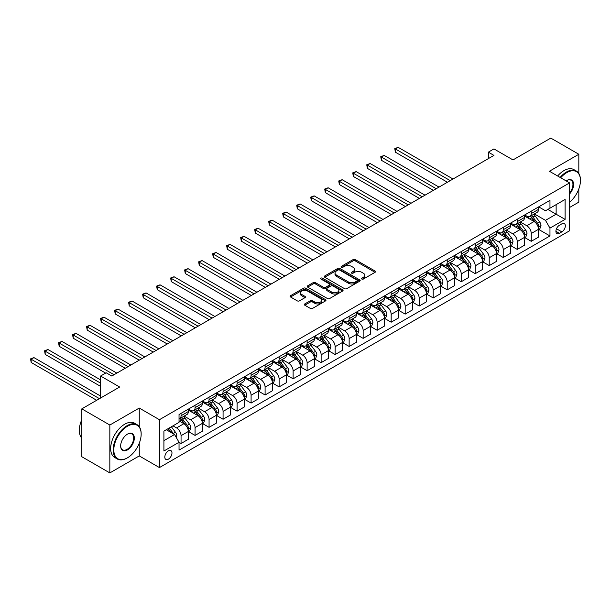 <?xml version="1.0" encoding="UTF-8"?>
<svg xmlns="http://www.w3.org/2000/svg" width="611" height="611" viewBox="0 0 611 611"><rect width="100%" height="100%" fill="white"/><g stroke="black" fill="none" stroke-linecap="round" stroke-linejoin="round"><path stroke-width="0.92" d="M361.842 279.059A1.092 0.626 0 0 0 363.385 279.059L375.07 272.307A1.558 0.901 0 0 0 375.528 271.674A1.558 0.901 0 0 0 375.07 271.04L355.274 259.606A1.558 0.901 0 0 0 353.074 259.606L341.381 266.358A1.092 0.626 0 0 0 341.068 266.801A1.092 0.626 0 0 0 341.381 267.244A1.092 0.626 0 0 0 342.924 267.244L344.436 266.373A4.98 2.872 0 0 1 351.478 266.373L353.127 267.32A4.98 2.872 0 0 1 354.586 269.352A4.98 2.872 0 0 1 353.127 271.391L351.615 272.262A1.092 0.626 0 0 0 351.294 272.705A1.092 0.626 0 0 0 351.615 273.148A1.092 0.626 0 0 0 353.15 273.148L354.67 272.277A4.98 2.872 0 0 1 361.704 272.277L363.354 273.232A4.98 2.872 0 0 1 364.813 275.263A4.98 2.872 0 0 1 363.354 277.295L361.842 278.165A1.092 0.626 0 0 0 361.529 278.608A1.092 0.626 0 0 0 361.842 279.059L361.842 278.165M168.392 459.159A5.071 2.925 120 0 0 171.699 454.691A5.071 2.925 120 0 0 170.927 450.628A5.071 2.925 120 0 0 168.392 450.88A5.071 2.925 120 0 0 165.077 455.348A5.071 2.925 120 0 0 165.856 459.411A5.071 2.925 120 0 0 168.392 459.159M304.782 303.934A1.558 0.901 0 0 0 304.324 304.568A1.558 0.901 0 0 0 304.782 305.202L310.335 308.41A1.558 0.901 0 0 0 312.534 308.41L325.518 300.918A1.558 0.901 0 0 0 325.976 300.284A1.558 0.901 0 0 0 325.518 299.65L305.714 288.216A1.558 0.901 0 0 0 303.514 288.216L290.538 295.709A1.558 0.901 0 0 0 290.08 296.343A1.558 0.901 0 0 0 290.538 296.984L297.244 300.856A1.558 0.901 0 0 0 299.443 300.856L305.004 297.649A1.558 0.901 0 0 0 305.454 297.015A1.558 0.901 0 0 0 305.004 296.381L301.674 294.456A4.162 2.406 0 0 1 300.459 292.761A4.162 2.406 0 0 1 303.025 290.538A4.162 2.406 0 0 1 307.562 291.057L320.592 298.588A4.162 2.406 0 0 1 321.814 300.284A4.162 2.406 0 0 1 319.248 302.506A4.162 2.406 0 0 1 314.711 301.979L312.534 300.727A1.558 0.901 0 0 0 310.335 300.727L304.782 303.934L304.782 305.202M578.823 173.486L578.823 154.262L550.809 138.086L512.988 159.922L493.94 148.924L488.334 152.162L493.94 155.393L111.798 376.025L106.192 372.786L100.594 376.025L100.594 398.021M139.255 426.692L139.255 408.049L109.835 425.035L81.821 408.858L119.641 387.023L100.594 376.025M139.255 408.049L159.425 419.696L569.582 182.895L569.582 230.775L159.425 467.575L159.425 419.696M578.823 154.262L549.411 171.248L569.582 182.895M344.543 288.659A1.558 0.901 0 0 0 346.75 288.659L359.726 281.167A1.558 0.901 0 0 0 360.185 280.533A1.558 0.901 0 0 0 359.726 279.899L339.93 268.466A1.558 0.901 0 0 0 337.73 268.466L324.747 275.958A1.558 0.901 0 0 0 324.288 276.592A1.558 0.901 0 0 0 324.747 277.234L344.543 288.659M321.386 279.288A1.092 0.626 0 0 1 322.493 279.448L322.493 278.15L342.618 289.774A1.558 0.901 0 0 1 343.077 290.408A1.558 0.901 0 0 1 342.618 291.042L329.642 298.535A1.558 0.901 0 0 1 327.443 298.535L307.639 287.109L307.639 285.833A1.558 0.901 0 0 0 307.188 286.467A1.558 0.901 0 0 0 307.639 287.109M307.639 285.833L313.199 282.626A1.558 0.901 0 0 1 315.398 282.626L323.425 287.262A1.558 0.901 0 0 0 325.625 287.262L329.314 285.138A1.558 0.901 0 0 0 329.764 284.505A1.558 0.901 0 0 0 329.314 283.871L320.951 279.044A1.092 0.626 0 0 1 320.63 278.593A1.092 0.626 0 0 1 321.302 278.013A1.092 0.626 0 0 1 322.493 278.15M109.835 425.035L109.835 472.914L81.821 456.738L81.821 408.858M569.582 207.48L578.823 202.142L578.823 188.906M561.845 223.847L559.378 225.276A4.911 2.834 120 0 0 556.17 229.599A4.911 2.834 120 0 0 556.927 233.539A4.911 2.834 120 0 0 559.378 233.295L561.845 231.875A4.911 2.834 120 0 0 565.06 227.544A4.911 2.834 120 0 0 564.304 223.603A4.911 2.834 120 0 0 561.845 223.847M538.703 206.862L545.486 210.78L549.969 208.191L549.969 200.362L179.038 414.518L179.038 422.346L163.908 431.083L163.908 451.01L179.038 442.272L179.038 450.101L549.969 235.945L549.969 228.117L545.486 220.357L534.342 213.919M549.969 208.191L565.099 199.453L565.099 219.387L549.969 228.117M109.835 472.914L139.255 455.928L159.425 467.575M488.334 152.162L488.334 158.631M547.838 209.42L556.132 214.209L556.132 204.632L565.099 199.453M545.486 220.357L556.132 214.209L565.099 219.387M163.908 440.661L174.555 434.513L166.261 429.724M179.038 442.341L181.055 443.502L181.055 435.674A6.339 3.658 -120 0 0 176.571 427.914L172.982 425.844M181.055 443.502L188.333 439.301L188.333 431.473A6.339 3.658 -120 0 0 183.858 423.706L179.038 420.926M188.501 431.633L195.062 435.414L195.062 427.585A6.339 3.658 -120 0 0 190.579 419.826L184.14 416.106M195.062 435.414L202.348 431.213L202.348 423.385A6.339 3.658 -120 0 0 197.865 415.617L188.333 410.118M202.516 423.545L209.069 427.333L209.069 419.505A6.339 3.658 -120 0 0 204.586 411.738L198.147 408.018M209.069 427.333L216.355 423.125L216.355 415.297A6.339 3.658 -120 0 0 211.872 407.529L202.348 402.03M216.523 415.457L223.076 419.245L223.076 411.417A6.339 3.658 -120 0 0 218.593 403.65L212.154 399.93M223.076 419.245L230.362 415.037L230.362 407.209A6.339 3.658 -120 0 0 225.879 399.441L216.355 393.942M230.53 407.369L237.083 411.157L237.083 403.329A6.339 3.658 -120 0 0 232.6 395.561L226.169 391.85M237.083 411.157L244.369 406.949L244.369 399.12A6.339 3.658 -120 0 0 239.886 391.353L230.362 385.854M244.537 399.281L251.09 403.069L251.09 395.241A6.339 3.658 -120 0 0 246.607 387.473L240.176 383.761M251.09 403.069L258.377 398.861L258.377 391.032A6.339 3.658 -120 0 0 253.893 383.273L244.369 377.766M258.545 391.193L265.098 394.981L265.098 387.153A6.339 3.658 -120 0 0 260.614 379.385L254.184 375.673M265.098 394.981L272.384 390.773L272.384 382.944A6.339 3.658 -120 0 0 267.901 375.185L258.377 369.686M272.552 383.105L279.112 386.893L279.112 379.064A6.339 3.658 -120 0 0 274.629 371.297L268.191 367.585M279.112 386.893L286.391 382.685L286.391 374.856A6.339 3.658 -120 0 0 281.908 367.096L272.384 361.597M286.559 375.017L293.12 378.805L293.12 370.976A6.339 3.658 -120 0 0 288.636 363.209L282.198 359.497M293.12 378.805L300.398 374.596L300.398 366.768A6.339 3.658 -120 0 0 295.915 359.008L286.391 353.509M300.566 366.936L307.127 370.717L307.127 362.888A6.339 3.658 -120 0 0 302.644 355.128L296.205 351.409M307.127 370.717L314.405 366.508L314.405 358.68A6.339 3.658 -120 0 0 309.93 350.92L300.398 345.421M314.581 358.848L321.134 362.629L321.134 354.8A6.339 3.658 -120 0 0 316.651 347.04L310.212 343.321M321.134 362.629L328.42 358.428L328.42 350.599A6.339 3.658 -120 0 0 323.937 342.832L314.405 337.333M328.588 350.76L335.141 354.54L335.141 346.712A6.339 3.658 -120 0 0 330.658 338.952L324.22 335.233M335.141 354.54L342.427 350.34L342.427 342.511A6.339 3.658 -120 0 0 337.944 334.744L328.42 329.245M342.595 342.672L349.148 346.452L349.148 338.624A6.339 3.658 -120 0 0 344.665 330.864L338.227 327.145M349.148 346.452L356.434 342.252L356.434 334.423A6.339 3.658 -120 0 0 351.951 326.656L342.427 321.157M356.603 334.584L363.155 338.364L363.155 330.536A6.339 3.658 -120 0 0 358.672 322.776L352.242 319.057M363.155 338.364L370.442 334.164L370.442 326.335A6.339 3.658 -120 0 0 365.958 318.568L356.434 313.069M370.61 326.495L377.163 330.284L377.163 322.455A6.339 3.658 -120 0 0 372.679 314.688L366.249 310.968M377.163 330.284L384.449 326.075L384.449 318.247A6.339 3.658 -120 0 0 379.966 310.48L370.442 304.981M384.617 318.407L391.17 322.196L391.17 314.367A6.339 3.658 -120 0 0 386.694 306.6L380.256 302.88M391.17 322.196L398.456 317.987L398.456 310.159A6.339 3.658 -120 0 0 393.973 302.392L384.449 296.893M398.624 310.319L405.185 314.107L405.185 306.279A6.339 3.658 -120 0 0 400.701 298.512L394.263 294.8M405.185 314.107L412.463 309.899L412.463 302.071A6.339 3.658 -120 0 0 407.98 294.303L398.456 288.804M412.631 302.231L419.192 306.019L419.192 298.191A6.339 3.658 -120 0 0 414.709 290.424L408.27 286.712M419.192 306.019L426.47 301.811L426.47 293.983A6.339 3.658 -120 0 0 421.987 286.223L412.463 280.716M426.638 294.143L433.199 297.931L433.199 290.103A6.339 3.658 -120 0 0 428.716 282.335L422.277 278.624M433.199 297.931L440.485 293.723L440.485 285.895A6.339 3.658 -120 0 0 436.002 278.135L426.47 272.636M440.653 286.055L447.206 289.843L447.206 282.015A6.339 3.658 -120 0 0 442.723 274.247L436.285 270.536M447.206 289.843L454.492 285.635L454.492 277.806A6.339 3.658 -120 0 0 450.009 270.047L440.485 264.548M454.66 277.967L461.213 281.755L461.213 273.927A6.339 3.658 -120 0 0 456.73 266.159L450.292 262.447M461.213 281.755L468.5 277.547L468.5 269.718A6.339 3.658 -120 0 0 464.016 261.959L454.492 256.46M468.668 269.886L475.221 273.667L475.221 265.838A6.339 3.658 -120 0 0 470.737 258.079L464.307 254.359M475.221 273.667L482.507 269.466L482.507 261.63A6.339 3.658 -120 0 0 478.023 253.87L468.5 248.371M482.675 261.798L489.228 265.579L489.228 257.75A6.339 3.658 -120 0 0 484.744 249.991L478.314 246.271M489.228 265.579L496.514 261.378L496.514 253.55A6.339 3.658 -120 0 0 492.031 245.782L482.507 240.283M496.682 253.71L503.235 257.491L503.235 249.662A6.339 3.658 -120 0 0 498.752 241.903L492.321 238.183M503.235 257.491L510.521 253.29L510.521 245.462A6.339 3.658 -120 0 0 506.038 237.694L496.514 232.195M510.689 245.622L517.242 249.403L517.242 241.574A6.339 3.658 -120 0 0 512.766 233.814L506.328 230.095M517.242 249.403L524.528 245.202L524.528 237.374A6.339 3.658 -120 0 0 520.045 229.606L510.521 224.107M524.696 237.534L531.257 241.314L531.257 233.486A6.339 3.658 -120 0 0 526.774 225.726L520.335 222.007M531.257 241.314L538.535 237.114L538.535 229.285A6.339 3.658 -120 0 0 534.052 221.518L524.528 216.019M524.696 214.95L526.774 216.149A6.339 3.658 -120 0 0 529.943 216.462A6.339 3.658 -120 0 0 531.257 213.56L531.257 211.169M510.689 223.038L512.766 224.237A6.339 3.658 -120 0 0 515.936 224.55A6.339 3.658 -120 0 0 517.242 221.648L517.242 219.257M496.682 231.126L498.752 232.325A6.339 3.658 -120 0 0 501.921 232.638A6.339 3.658 -120 0 0 503.235 229.736L503.235 227.345M482.675 239.214L484.744 240.413A6.339 3.658 -120 0 0 487.914 240.726A6.339 3.658 -120 0 0 489.228 237.824L489.228 235.434M468.668 247.302L470.737 248.501A6.339 3.658 -120 0 0 473.907 248.814A6.339 3.658 -120 0 0 475.221 245.912L475.221 243.514M454.66 255.39L456.73 256.589A6.339 3.658 -120 0 0 459.9 256.903A6.339 3.658 -120 0 0 461.213 254L461.213 251.602M440.653 263.478L442.723 264.678A6.339 3.658 -120 0 0 445.893 264.991A6.339 3.658 -120 0 0 447.206 262.088L447.206 259.69M426.638 271.567L428.716 272.758A6.339 3.658 -120 0 0 431.885 273.079A6.339 3.658 -120 0 0 433.199 270.177L433.199 267.778M412.631 279.655L414.709 280.846A6.339 3.658 -120 0 0 417.878 281.167A6.339 3.658 -120 0 0 419.192 278.265L419.192 275.867M398.624 287.743L400.701 288.934A6.339 3.658 -120 0 0 403.871 289.247A6.339 3.658 -120 0 0 405.185 286.345L405.185 283.955M384.617 295.831L386.694 297.022A6.339 3.658 -120 0 0 389.864 297.336A6.339 3.658 -120 0 0 391.17 294.433L391.17 292.043M370.61 303.911L372.679 305.11A6.339 3.658 -120 0 0 375.849 305.424A6.339 3.658 -120 0 0 377.163 302.521L377.163 300.131M356.603 312L358.672 313.199A6.339 3.658 -120 0 0 361.842 313.512A6.339 3.658 -120 0 0 363.155 310.609L363.155 308.219M342.595 320.088L344.665 321.287A6.339 3.658 -120 0 0 347.835 321.6A6.339 3.658 -120 0 0 349.148 318.698L349.148 316.307M328.588 328.176L330.658 329.375A6.339 3.658 -120 0 0 333.827 329.688A6.339 3.658 -120 0 0 335.141 326.786L335.141 324.395M314.573 336.264L316.651 337.463A6.339 3.658 -120 0 0 319.82 337.776A6.339 3.658 -120 0 0 321.134 334.874L321.134 332.483M300.566 344.352L302.644 345.551A6.339 3.658 -120 0 0 305.813 345.864A6.339 3.658 -120 0 0 307.127 342.962L307.127 340.564M286.559 352.44L288.636 353.639A6.339 3.658 -120 0 0 291.806 353.952A6.339 3.658 -120 0 0 293.12 351.05L293.12 348.652M272.552 360.528L274.629 361.727A6.339 3.658 -120 0 0 277.799 362.04A6.339 3.658 -120 0 0 279.112 359.138L279.112 356.74M258.545 368.616L260.614 369.808A6.339 3.658 -120 0 0 263.792 370.129A6.339 3.658 -120 0 0 265.098 367.226L265.098 364.828M244.537 376.704L246.607 377.896A6.339 3.658 -120 0 0 249.777 378.217A6.339 3.658 -120 0 0 251.09 375.314L251.09 372.916M230.53 384.793L232.6 385.984A6.339 3.658 -120 0 0 235.77 386.297A6.339 3.658 -120 0 0 237.083 383.395L237.083 381.004M216.523 392.881L218.593 394.072A6.339 3.658 -120 0 0 221.762 394.385A6.339 3.658 -120 0 0 223.076 391.483L223.076 389.092M202.516 400.961L204.586 402.16A6.339 3.658 -120 0 0 207.755 402.473A6.339 3.658 -120 0 0 209.069 399.571L209.069 397.181M188.501 409.049L190.579 410.248A6.339 3.658 -120 0 0 193.748 410.561A6.339 3.658 -120 0 0 195.062 407.659L195.062 405.269M538.703 229.446L549.969 235.945M529.943 216.462L537.222 212.261A6.339 3.658 -120 0 0 538.535 209.359L538.535 206.961M515.936 224.55L523.215 220.342A6.339 3.658 -120 0 0 524.528 217.447L524.528 215.049M501.921 232.638L509.207 228.43A6.339 3.658 -120 0 0 510.521 225.528L510.521 223.137M487.914 240.726L495.2 236.518A6.339 3.658 -120 0 0 496.514 233.616L496.514 231.225M473.907 248.814L481.193 244.606A6.339 3.658 -120 0 0 482.507 241.704L482.507 239.313M459.9 256.903L467.186 252.694A6.339 3.658 -120 0 0 468.5 249.792L468.5 247.402M445.893 264.991L453.179 260.782A6.339 3.658 -120 0 0 454.492 257.88L454.492 255.49M431.885 273.079L439.172 268.871A6.339 3.658 -120 0 0 440.485 265.968L440.485 263.578M417.878 281.167L425.164 276.959A6.339 3.658 -120 0 0 426.47 274.056L426.47 271.658M403.871 289.247L411.15 285.047A6.339 3.658 -120 0 0 412.463 282.145L412.463 279.746M389.864 297.336L397.142 293.135A6.339 3.658 -120 0 0 398.456 290.233L398.456 287.834M375.849 305.424L383.135 301.223A6.339 3.658 -120 0 0 384.449 298.321L384.449 295.923M361.842 313.512L369.128 309.311A6.339 3.658 -120 0 0 370.442 306.409L370.442 304.011M347.835 321.6L355.121 317.392A6.339 3.658 -120 0 0 356.434 314.489L356.434 312.099M333.827 329.688L341.114 325.48A6.339 3.658 -120 0 0 342.427 322.577L342.427 320.187M319.82 337.776L327.106 333.568A6.339 3.658 -120 0 0 328.42 330.666L328.42 328.275M305.813 345.864L313.099 341.656A6.339 3.658 -120 0 0 314.405 338.754L314.405 336.363M291.806 353.952L299.085 349.744A6.339 3.658 -120 0 0 300.398 346.842L300.398 344.451M277.799 362.04L285.077 357.832A6.339 3.658 -120 0 0 286.391 354.93L286.391 352.539M263.792 370.129L271.07 365.92A6.339 3.658 -120 0 0 272.384 363.018L272.384 360.627M249.777 378.217L257.063 374.008A6.339 3.658 -120 0 0 258.377 371.106L258.377 368.708M235.77 386.297L243.056 382.096A6.339 3.658 -120 0 0 244.369 379.194L244.369 376.796M221.762 394.385L229.049 390.185A6.339 3.658 -120 0 0 230.362 387.282L230.362 384.884M207.755 402.473L215.041 398.273A6.339 3.658 -120 0 0 216.355 395.37L216.355 392.972M193.748 410.561L201.034 406.361A6.339 3.658 -120 0 0 202.348 403.459L202.348 401.06M179.038 418.909A6.339 3.658 -120 0 0 179.741 418.65L187.027 414.441A6.339 3.658 -120 0 0 188.333 411.539L188.333 409.149M179.741 418.65A6.339 3.658 -120 0 0 181.055 415.747L181.055 413.357M174.555 434.513L179.038 442.272M139.255 455.928L139.255 443.265M362.277 279.212L363.354 278.585A4.98 2.872 0 0 0 364.813 276.554L364.813 275.263M354.586 269.352L354.586 270.65A4.98 2.872 0 0 1 353.127 272.682L352.051 273.3M375.047 272.323L355.274 260.905A1.558 0.901 0 0 0 353.074 260.905L341.816 267.397M359.703 281.182L339.93 269.764A1.558 0.901 0 0 0 337.73 269.764L324.769 277.241M356.977 280.976A1.092 0.626 0 0 0 357.298 280.533A1.092 0.626 0 0 0 356.977 280.09L339.594 270.054A1.092 0.626 0 0 0 338.059 270.054L336.462 270.978A4.98 2.872 0 0 0 335.004 273.01A4.98 2.872 0 0 0 336.462 275.042L348.339 281.9A4.98 2.872 0 0 0 355.381 281.9L356.977 280.976L356.977 282.274A1.092 0.626 0 0 0 357.298 281.824L357.298 280.533M335.004 273.01L335.004 274.301A4.98 2.872 0 0 0 336.462 276.332L336.462 275.042M356.977 282.274L355.381 283.191A4.98 2.872 0 0 1 348.339 283.191L336.462 276.332M307.661 287.117L313.199 283.924L313.199 282.626M329.764 284.505L329.764 285.795A1.558 0.901 0 0 1 329.314 286.429L325.625 288.56A1.558 0.901 0 0 1 323.425 288.56L315.398 283.924A1.558 0.901 0 0 0 313.199 283.924M322.493 279.448L342.603 291.057M331.758 292.073A4.162 2.406 0 0 0 336.294 292.593A4.162 2.406 0 0 0 338.861 290.378A4.162 2.406 0 0 0 337.646 288.675L333.048 286.024A1.558 0.901 0 0 0 330.849 286.024L327.168 288.155A1.558 0.901 0 0 0 326.709 288.789A1.558 0.901 0 0 0 327.168 289.423L331.758 292.073L331.758 293.372A4.162 2.406 0 0 0 336.294 293.891A4.162 2.406 0 0 0 338.861 291.668L338.861 290.378M326.709 288.789L326.709 290.08A1.558 0.901 0 0 0 327.168 290.721L327.168 289.423M331.758 293.372L327.168 290.721M321.814 300.284L321.814 301.574A4.162 2.406 0 0 1 319.248 303.797A4.162 2.406 0 0 1 314.711 303.277L312.534 302.025A1.558 0.901 0 0 0 310.335 302.025L304.805 305.217M300.459 292.761L300.459 294.051A4.162 2.406 0 0 0 301.674 295.747L301.674 294.456M304.981 297.656L301.674 295.747M325.518 299.65L325.518 300.918L305.714 289.515A1.558 0.901 0 0 0 303.514 289.515L290.561 296.992M538.535 229.545L539.88 228.766L541.002 225.528A4.201 2.421 -120 0 0 539.666 221.953L535.083 215.843A12.121 7.004 -120 0 0 533.762 214.255M529.21 218.723A12.121 7.004 -120 0 0 526.728 216.126M538.154 226.971L538.734 225.711A4.201 2.421 -120 0 0 537.535 223.183L532.952 217.073A12.121 7.004 -120 0 0 531.631 215.484M530.501 216.141A10.066 5.812 60 0 1 532.158 218.02L536.03 223.191M453.034 179.015L398.181 147.343L395.378 148.962L395.378 152.192L447.428 182.246M530.287 216.263A12.121 7.004 60 0 1 531.608 217.844L534.656 221.915M395.378 152.192L394.759 148.603L450.231 180.627M394.759 148.603L398.181 147.343M524.528 237.633L525.872 236.854L526.995 233.616A4.201 2.421 -120 0 0 525.651 230.042L521.076 223.931A12.121 7.004 -120 0 0 519.755 222.343M515.195 226.811A12.121 7.004 -120 0 0 512.713 224.214M524.146 235.059L524.727 233.799A4.201 2.421 -120 0 0 523.528 231.271L518.945 225.161A12.121 7.004 -120 0 0 517.624 223.573M516.494 224.229A10.066 5.812 60 0 1 518.151 226.101L522.023 231.279M439.026 187.096L384.166 155.431L381.371 157.05L381.371 160.281L433.42 190.334M516.28 224.352A12.121 7.004 60 0 1 517.601 225.933L520.648 229.996M381.371 160.281L380.752 156.691L436.223 188.715M380.752 156.691L384.166 155.431M510.521 245.721L511.865 244.942L512.988 241.704A4.201 2.421 -120 0 0 511.644 238.13L507.069 232.02A12.121 7.004 -120 0 0 505.748 230.431M501.188 234.899A12.121 7.004 -120 0 0 498.706 232.295M510.139 243.147L510.72 241.887A4.201 2.421 -120 0 0 509.521 239.359L504.938 233.249A12.121 7.004 -120 0 0 503.617 231.661M502.486 232.31A10.066 5.812 60 0 1 504.136 234.189L508.016 239.367M425.019 195.184L370.159 163.519L367.356 165.13L367.356 168.369L419.413 198.422M502.273 232.44A12.121 7.004 60 0 1 503.594 234.021L506.641 238.084M367.356 168.369L366.745 164.779L422.216 196.803M366.745 164.779L370.159 163.519M496.514 253.802L497.858 253.03L498.981 249.792A4.201 2.421 -120 0 0 497.637 246.218L493.062 240.108A12.121 7.004 -120 0 0 491.74 238.519M487.181 242.979A12.121 7.004 -120 0 0 484.699 240.383M496.132 251.236L496.712 249.975A4.201 2.421 -120 0 0 495.506 247.447L490.931 241.337A12.121 7.004 -120 0 0 489.61 239.749M488.479 240.398A10.066 5.812 60 0 1 490.129 242.277L494.009 247.455M411.004 203.272L356.152 171.607L353.349 173.219L353.349 176.457L405.406 206.51M488.265 240.528A12.121 7.004 60 0 1 489.587 242.109L492.626 246.172M353.349 176.457L352.738 172.867L408.209 204.891M352.738 172.867L356.152 171.607M482.507 261.89L483.851 261.118L484.974 257.88A4.201 2.421 -120 0 0 483.629 254.306L479.055 248.196A12.121 7.004 -120 0 0 477.726 246.607M473.174 251.068A12.121 7.004 -120 0 0 470.691 248.471M482.125 259.324L482.705 258.063A4.201 2.421 -120 0 0 481.499 255.535L476.924 249.418A12.121 7.004 -120 0 0 475.602 247.837M474.472 248.486A10.066 5.812 60 0 1 476.122 250.365L480.002 255.543M396.997 211.36L342.145 179.695L339.342 181.307L339.342 184.545L391.399 214.598M474.258 248.616A12.121 7.004 60 0 1 475.579 250.197L478.619 254.26M339.342 184.545L338.731 180.955L394.202 212.979M338.731 180.955L342.145 179.695M569.582 202.226A19.338 11.166 120 0 0 580.45 180.497A19.338 11.166 120 0 0 566.779 172.608A19.338 11.166 120 0 0 560.699 177.763M560.111 177.427A19.812 11.441 -60 0 1 566.443 172.027A19.812 11.441 -60 0 1 576.349 171.042A19.812 11.441 -60 0 1 580.45 180.115A19.812 11.441 -60 0 1 580.45 180.306M566.137 180.902A9.669 5.583 -60 0 1 566.779 180.497L566.779 180.497A9.669 5.583 -60 0 1 573.462 182.88A9.669 5.583 -60 0 1 569.582 193.977M557.644 176.006A19.812 11.441 -60 0 1 563.976 170.599A19.812 11.441 -60 0 1 573.882 169.621L576.349 171.042M569.582 192.961A9.196 5.308 120 0 0 571.041 180.237A9.196 5.308 120 0 0 566.611 180.604M127.149 457.998L127.485 457.807A19.338 11.166 120 0 0 141.156 434.123A19.338 11.166 120 0 0 127.485 426.226A19.338 11.166 120 0 0 113.814 449.91A19.338 11.166 120 0 0 127.485 457.807L127.149 457.998A19.812 11.441 -60 0 1 117.243 458.976A19.812 11.441 -60 0 1 114.211 443.105A19.812 11.441 -60 0 1 127.149 425.646A19.812 11.441 -60 0 1 137.055 424.668A19.812 11.441 -60 0 1 141.156 433.734A19.812 11.441 -60 0 1 141.156 433.932M127.485 449.91A9.669 5.583 -60 0 1 120.65 445.961A9.669 5.583 -60 0 1 127.485 434.123L127.485 434.123A9.669 5.583 -60 0 1 134.321 438.072A9.669 5.583 -60 0 1 127.485 449.91M120.65 445.763A9.196 5.308 120 0 0 122.551 449.78A9.196 5.308 120 0 0 127.149 449.329A9.196 5.308 120 0 0 133.152 441.226A9.196 5.308 120 0 0 131.747 433.863A9.196 5.308 120 0 0 127.317 434.222M117.243 458.976L114.776 457.555A19.812 11.441 -60 0 1 111.744 441.684A19.812 11.441 -60 0 1 124.682 424.225A19.812 11.441 -60 0 1 134.588 423.24L137.055 424.668M81.821 438.171A19.812 11.441 -60 0 1 81.821 419.658M468.5 269.978L469.844 269.207L470.959 265.968A4.201 2.421 -120 0 0 469.622 262.394L465.04 256.276A12.121 7.004 -120 0 0 463.718 254.695M459.167 259.156A12.121 7.004 -120 0 0 456.684 256.559M468.118 267.404L468.698 266.144A4.201 2.421 -120 0 0 467.491 263.624L462.917 257.506A12.121 7.004 -120 0 0 461.588 255.925M460.465 256.574A10.066 5.812 60 0 1 462.115 258.453L465.987 263.624M382.99 219.448L328.138 187.776L325.335 189.395L325.335 192.633L377.392 222.687M460.243 256.704A12.121 7.004 60 0 1 461.572 258.285L464.612 262.348M325.335 192.633L324.716 189.043L380.187 221.067M324.716 189.043L328.138 187.776M454.492 278.066L455.837 277.295L456.952 274.056A4.201 2.421 -120 0 0 455.615 270.482L451.033 264.364A12.121 7.004 -120 0 0 449.711 262.783M445.159 267.244A12.121 7.004 -120 0 0 442.677 264.647M454.11 275.492L454.691 274.232A4.201 2.421 -120 0 0 453.484 271.712L448.909 265.594A12.121 7.004 -120 0 0 447.58 264.013M446.458 264.662A10.066 5.812 60 0 1 448.107 266.541L451.98 271.712M368.983 227.536L314.13 195.864L311.327 197.483L311.327 200.721L363.377 230.775M446.236 264.792A12.121 7.004 60 0 1 447.565 266.373L450.605 270.436M311.327 200.721L310.709 197.132L366.18 229.156M310.709 197.132L314.13 195.864M440.485 286.154L441.829 285.375L442.944 282.145A4.201 2.421 -120 0 0 441.608 278.57L437.025 272.453A12.121 7.004 -120 0 0 435.704 270.872M431.152 275.332A12.121 7.004 -120 0 0 428.67 272.735M440.096 283.58L440.676 282.32A4.201 2.421 -120 0 0 439.477 279.8L434.895 273.682A12.121 7.004 -120 0 0 433.573 272.101M432.451 272.75A10.066 5.812 60 0 1 434.1 274.629L437.972 279.8M354.976 235.625L300.123 203.952L297.32 205.571L297.32 208.809L349.37 238.863M432.229 272.873A12.121 7.004 60 0 1 433.55 274.461L436.598 278.524M297.32 208.809L296.702 205.212L352.173 237.244M296.702 205.212L300.123 203.952M426.47 294.242L427.815 293.463L428.937 290.233A4.201 2.421 -120 0 0 427.601 286.658L423.018 280.541A12.121 7.004 -120 0 0 421.697 278.96M417.145 283.42A12.121 7.004 -120 0 0 414.663 280.823M426.088 291.668L426.669 290.408A4.201 2.421 -120 0 0 425.47 287.88L420.887 281.77A12.121 7.004 -120 0 0 419.566 280.189M418.436 280.839A10.066 5.812 60 0 1 420.093 282.717L423.965 287.888M340.969 243.713L286.116 212.04L283.313 213.659L283.313 216.897L335.363 246.943M418.222 280.961A12.121 7.004 60 0 1 419.543 282.549L422.591 286.612M283.313 216.897L282.694 213.3L338.166 245.332M282.694 213.3L286.116 212.04M412.463 302.33L413.807 301.551L414.93 298.321A4.201 2.421 -120 0 0 413.594 294.739L409.011 288.629A12.121 7.004 -120 0 0 407.69 287.048M403.138 291.508A12.121 7.004 -120 0 0 400.656 288.911M412.081 299.757L412.662 298.496A4.201 2.421 -120 0 0 411.463 295.968L406.88 289.858A12.121 7.004 -120 0 0 405.559 288.277M404.429 288.927A10.066 5.812 60 0 1 406.086 290.805L409.958 295.976M326.961 251.801L272.101 220.128L269.306 221.747L269.306 224.978L321.355 255.031M404.215 289.049A12.121 7.004 60 0 1 405.536 290.637L408.583 294.701M269.306 224.978L268.687 221.388L324.158 253.42M268.687 221.388L272.101 220.128M398.456 310.419L399.8 309.64L400.923 306.409A4.201 2.421 -120 0 0 399.579 302.827L395.004 296.717A12.121 7.004 -120 0 0 393.683 295.136M389.123 299.596A12.121 7.004 -120 0 0 386.641 296.999M398.074 307.845L398.655 306.585A4.201 2.421 -120 0 0 397.456 304.057L392.873 297.947A12.121 7.004 -120 0 0 391.552 296.366M390.421 297.015A10.066 5.812 60 0 1 392.071 298.894L395.951 304.064M312.954 259.889L258.094 228.216L255.299 229.835L255.299 233.066L307.348 263.12M390.208 297.137A12.121 7.004 60 0 1 391.529 298.726L394.576 302.789M255.299 233.066L254.68 229.476L310.151 261.5M254.68 229.476L258.094 228.216M384.449 318.507L385.793 317.728L386.916 314.489A4.201 2.421 -120 0 0 385.572 310.915L380.997 304.805A12.121 7.004 -120 0 0 379.675 303.224M375.116 307.684A12.121 7.004 -120 0 0 372.634 305.088M384.067 315.933L384.647 314.673A4.201 2.421 -120 0 0 383.448 312.145L378.866 306.035A12.121 7.004 -120 0 0 377.545 304.446M376.414 305.103A10.066 5.812 60 0 1 378.064 306.982L381.944 312.152M298.947 267.977L244.087 236.304L241.284 237.923L241.284 241.154L293.341 271.208M376.2 305.225A12.121 7.004 60 0 1 377.522 306.814L380.569 310.877M241.284 241.154L240.673 237.564L296.144 269.588M240.673 237.564L244.087 236.304M370.442 326.595L371.786 325.816L372.909 322.577A4.201 2.421 -120 0 0 371.564 319.003L366.99 312.893A12.121 7.004 -120 0 0 365.661 311.305M361.109 315.772A12.121 7.004 -120 0 0 358.626 313.176M370.06 324.021L370.64 322.761A4.201 2.421 -120 0 0 369.434 320.233L364.859 314.123A12.121 7.004 -120 0 0 363.537 312.534M362.407 313.191A10.066 5.812 60 0 1 364.057 315.07L367.937 320.24M284.932 276.065L230.08 244.392L227.277 246.012L227.277 249.242L279.334 279.296M362.193 313.313A12.121 7.004 60 0 1 363.514 314.894L366.554 318.965M227.277 249.242L226.666 245.653L282.137 277.677M226.666 245.653L230.08 244.392M356.434 334.683L357.779 333.904L358.901 330.666A4.201 2.421 -120 0 0 357.557 327.091L352.982 320.981A12.121 7.004 -120 0 0 351.653 319.393M347.101 323.861A12.121 7.004 -120 0 0 344.619 321.256M356.053 332.109L356.633 330.849A4.201 2.421 -120 0 0 355.426 328.321L350.851 322.211A12.121 7.004 -120 0 0 349.53 320.622M348.4 321.279A10.066 5.812 60 0 1 350.05 323.15L353.929 328.328M270.925 284.146L216.073 252.48L213.27 254.1L213.27 257.33L265.327 287.384M348.178 321.401A12.121 7.004 60 0 1 349.507 322.982L352.547 327.045M213.27 257.33L212.651 253.741L268.13 285.765M212.651 253.741L216.073 252.48M342.427 342.771L343.772 341.992L344.887 338.754A4.201 2.421 -120 0 0 343.55 335.179L338.968 329.069A12.121 7.004 -120 0 0 337.646 327.481M333.094 331.949A12.121 7.004 -120 0 0 330.612 329.344M342.045 340.197L342.626 338.937A4.201 2.421 -120 0 0 341.419 336.409L336.844 330.299A12.121 7.004 -120 0 0 335.515 328.71M334.393 329.36A10.066 5.812 60 0 1 336.042 331.238L339.915 336.417M256.918 292.234L202.065 260.569L199.262 262.18L199.262 265.418L251.32 295.472M334.171 329.489A12.121 7.004 60 0 1 335.5 331.07L338.54 335.134M199.262 265.418L198.644 261.829L254.115 293.853M198.644 261.829L202.065 260.569M328.42 350.851L329.764 350.08L330.879 346.842A4.201 2.421 -120 0 0 329.543 343.267L324.96 337.157A12.121 7.004 -120 0 0 323.639 335.569M319.087 340.029A12.121 7.004 -120 0 0 316.605 337.432M328.038 348.285L328.611 347.025A4.201 2.421 -120 0 0 327.412 344.497L322.837 338.387A12.121 7.004 -120 0 0 321.508 336.798M320.385 337.448A10.066 5.812 60 0 1 322.035 339.326L325.907 344.505M242.911 300.322L188.058 268.657L185.255 270.268L185.255 273.507L237.305 303.56M320.164 337.578A12.121 7.004 60 0 1 321.485 339.158L324.533 343.222M185.255 273.507L184.637 269.917L240.108 301.941M184.637 269.917L188.058 268.657M314.405 358.94L315.757 358.168L316.872 354.93A4.201 2.421 -120 0 0 315.536 351.356L310.953 345.246A12.121 7.004 -120 0 0 309.632 343.657M305.08 348.117A12.121 7.004 -120 0 0 302.598 345.521M314.023 356.373L314.604 355.113A4.201 2.421 -120 0 0 313.405 352.585L308.822 346.468A12.121 7.004 -120 0 0 307.501 344.887M306.378 345.536A10.066 5.812 60 0 1 308.028 347.415L311.9 352.585M228.904 308.41L174.051 276.745L171.248 278.356L171.248 281.595L223.298 311.648M306.157 345.666A12.121 7.004 60 0 1 307.478 347.247L310.525 351.31M171.248 281.595L170.629 278.005L226.101 310.029M170.629 278.005L174.051 276.745M300.398 367.028L301.742 366.256L302.865 363.018A4.201 2.421 -120 0 0 301.529 359.444L296.946 353.326A12.121 7.004 -120 0 0 295.625 351.745M291.073 356.205A12.121 7.004 -120 0 0 288.591 353.609M300.016 364.454L300.597 363.194A4.201 2.421 -120 0 0 299.398 360.673L294.815 354.556A12.121 7.004 -120 0 0 293.494 352.975M292.364 353.624A10.066 5.812 60 0 1 294.021 355.503L297.893 360.673M214.896 316.498L160.044 284.825L157.241 286.444L157.241 289.683L209.29 319.736M292.15 353.754A12.121 7.004 60 0 1 293.471 355.335L296.518 359.398M157.241 289.683L156.622 286.093L212.093 318.117M156.622 286.093L160.044 284.825M286.391 375.116L287.735 374.344L288.858 371.106A4.201 2.421 -120 0 0 287.521 367.532L282.939 361.414A12.121 7.004 -120 0 0 281.618 359.833M277.066 364.293A12.121 7.004 -120 0 0 274.583 361.697M286.009 372.542L286.59 371.282A4.201 2.421 -120 0 0 285.39 368.761L280.808 362.644A12.121 7.004 -120 0 0 279.487 361.063M278.356 361.712A10.066 5.812 60 0 1 280.014 363.591L283.886 368.761M200.889 324.586L146.029 292.913L143.234 294.533L143.234 297.771L195.283 327.824M278.142 361.842A12.121 7.004 60 0 1 279.464 363.423L282.511 367.486M143.234 297.771L142.615 294.181L198.086 326.205M142.615 294.181L146.029 292.913M272.384 383.204L273.728 382.425L274.851 379.194A4.201 2.421 -120 0 0 273.507 375.62L268.932 369.502A12.121 7.004 -120 0 0 267.61 367.921M263.051 372.382A12.121 7.004 -120 0 0 260.569 369.785M272.002 380.63L272.582 379.37A4.201 2.421 -120 0 0 271.383 376.85L266.801 370.732A12.121 7.004 -120 0 0 265.48 369.151M264.349 369.8A10.066 5.812 60 0 1 265.999 371.679L269.879 376.85M186.882 332.674L132.022 301.002L129.226 302.621L129.226 305.859L181.276 335.913M264.135 369.922A12.121 7.004 60 0 1 265.457 371.511L268.504 375.574M129.226 305.859L128.608 302.262L184.079 334.293M128.608 302.262L132.022 301.002M258.377 391.292L259.721 390.513L260.844 387.282A4.201 2.421 -120 0 0 259.499 383.7L254.924 377.59A12.121 7.004 -120 0 0 253.603 376.009M249.044 380.47A12.121 7.004 -120 0 0 246.561 377.873M257.995 388.718L258.575 387.458A4.201 2.421 -120 0 0 257.376 384.93L252.794 378.82A12.121 7.004 -120 0 0 251.472 377.239M250.342 377.888A10.066 5.812 60 0 1 251.992 379.767L255.872 384.938M172.875 340.762L118.015 309.09L115.212 310.709L115.212 313.947L167.269 343.993M250.128 378.01A12.121 7.004 60 0 1 251.449 379.599L254.489 383.662M115.212 313.947L114.601 310.35L170.072 342.381M114.601 310.35L118.015 309.09M244.369 399.38L245.714 398.601L246.836 395.37A4.201 2.421 -120 0 0 245.492 391.788L240.917 385.678A12.121 7.004 -120 0 0 239.588 384.098M235.036 388.558A12.121 7.004 -120 0 0 232.554 385.961M243.988 396.806L244.568 395.546A4.201 2.421 -120 0 0 243.361 393.018L238.786 386.908A12.121 7.004 -120 0 0 237.465 385.327M236.335 385.976A10.066 5.812 60 0 1 237.985 387.855L241.864 393.026M158.86 348.85L104.007 317.178L101.205 318.797L101.205 322.028L153.262 352.081M236.121 386.099A12.121 7.004 60 0 1 237.442 387.687L240.482 391.75M101.205 322.028L100.594 318.438L156.065 350.47M100.594 318.438L104.007 317.178M230.362 407.468L231.706 406.689L232.829 403.459A4.201 2.421 -120 0 0 231.485 399.877L226.91 393.767A12.121 7.004 -120 0 0 225.581 392.186M221.029 396.646A12.121 7.004 -120 0 0 218.547 394.049M229.98 404.894L230.561 403.634A4.201 2.421 -120 0 0 229.354 401.106L224.779 394.996A12.121 7.004 -120 0 0 223.458 393.415M222.328 394.064A10.066 5.812 60 0 1 223.977 395.943L227.85 401.114M144.853 356.939L90 325.266L87.197 326.885L87.197 330.116L139.255 360.169M222.106 394.187A12.121 7.004 60 0 1 223.435 395.775L226.475 399.838M87.197 330.116L86.579 326.526L142.05 358.55M86.579 326.526L90 325.266M216.355 415.556L217.699 414.777L218.814 411.539A4.201 2.421 -120 0 0 217.478 407.965L212.895 401.855A12.121 7.004 -120 0 0 211.574 400.266M207.022 404.734A12.121 7.004 -120 0 0 204.54 402.137M215.973 412.983L216.554 411.722A4.201 2.421 -120 0 0 215.347 409.194L210.772 403.084A12.121 7.004 -120 0 0 209.443 401.496M208.32 402.153A10.066 5.812 60 0 1 209.97 404.031L213.842 409.202M130.846 365.027L75.993 333.354L73.19 334.973L73.19 338.204L125.247 368.257M208.099 402.275A12.121 7.004 60 0 1 209.428 403.863L212.468 407.927M73.19 338.204L72.572 334.614L128.043 366.638M72.572 334.614L75.993 333.354M202.348 423.644L203.692 422.865L204.807 419.627A4.201 2.421 -120 0 0 203.471 416.053L198.888 409.943A12.121 7.004 -120 0 0 197.567 408.354M193.015 412.822A12.121 7.004 -120 0 0 190.533 410.225M201.958 421.071L202.539 419.81A4.201 2.421 -120 0 0 201.34 417.282L196.765 411.172A12.121 7.004 -120 0 0 195.436 409.584M194.313 410.241A10.066 5.812 60 0 1 195.963 412.12L199.835 417.29M116.838 373.115L61.986 341.442L59.183 343.061L59.183 346.292L105.634 373.115M194.092 410.363A12.121 7.004 60 0 1 195.413 411.944L198.46 416.015M59.183 346.292L58.564 342.702L114.036 374.726M58.564 342.702L61.986 341.442M188.333 431.733L189.685 430.954L190.8 427.715A4.201 2.421 -120 0 0 189.463 424.141L184.881 418.031A12.121 7.004 -120 0 0 183.56 416.442M187.951 429.159L188.532 427.899A4.201 2.421 -120 0 0 187.333 425.371L182.75 419.261A12.121 7.004 -120 0 0 181.429 417.672M180.298 418.329A10.066 5.812 60 0 1 181.956 420.2L185.828 425.378M100.594 379.905L47.979 349.53L45.176 351.149L45.176 354.38L100.594 386.373M180.085 418.451A12.121 7.004 60 0 1 181.406 420.032L184.453 424.095M45.176 354.38L44.557 350.79L100.594 383.143M44.557 350.79L47.979 349.53M176.235 437.423L176.793 435.803A4.201 2.421 -120 0 0 175.456 432.229L171.37 426.776M100.594 396.081L33.972 357.618L31.169 359.23L31.169 362.468L96.668 400.281M173.707 434.024A4.201 2.421 -120 0 0 173.325 433.459L169.239 428.005M168.185 428.609L171.126 432.535M167.895 428.777L170.385 432.107M31.169 362.468L30.55 358.878L99.471 398.67M30.55 358.878L33.972 357.618M176.571 427.914L183.858 423.706M190.579 419.826L197.865 415.617M204.586 411.738L211.872 407.529M218.593 403.65L225.879 399.441M232.6 395.561L239.886 391.353M246.607 387.473L253.893 383.273M260.614 379.385L267.901 375.185M274.629 371.297L281.908 367.096M288.636 363.209L295.915 359.008M302.644 355.128L309.93 350.92M316.651 347.04L323.937 342.832M330.658 338.952L337.944 334.744M344.665 330.864L351.951 326.656M358.672 322.776L365.958 318.568M372.679 314.688L379.966 310.48M386.694 306.6L393.973 302.392M400.701 298.512L407.98 294.303M414.709 290.424L421.987 286.223M428.716 282.335L436.002 278.135M442.723 274.247L450.009 270.047M456.73 266.159L464.016 261.959M470.737 258.079L478.023 253.87M484.744 249.991L492.031 245.782M498.752 241.903L506.038 237.694M512.766 233.814L520.045 229.606M526.774 225.726L534.052 221.518M531.257 213.56L538.535 209.359M531.257 233.486L538.535 229.285M517.242 241.574L524.528 237.374M517.242 221.648L524.528 217.447M503.235 249.662L510.521 245.462M503.235 229.736L510.521 225.528M489.228 257.75L496.514 253.55M489.228 237.824L496.514 233.616M475.221 265.838L482.507 261.63M475.221 245.912L482.507 241.704M461.213 273.927L468.5 269.718M461.213 254L468.5 249.792M447.206 282.015L454.492 277.806M447.206 262.088L454.492 257.88M433.199 290.103L440.485 285.895M433.199 270.177L440.485 265.968M419.192 298.191L426.47 293.983M419.192 278.265L426.47 274.056M405.185 306.279L412.463 302.071M405.185 286.345L412.463 282.145M391.17 314.367L398.456 310.159M391.17 294.433L398.456 290.233M377.163 322.455L384.449 318.247M377.163 302.521L384.449 298.321M363.155 330.536L370.442 326.335M363.155 310.609L370.442 306.409M349.148 338.624L356.434 334.423M349.148 318.698L356.434 314.489M335.141 346.712L342.427 342.511M335.141 326.786L342.427 322.577M321.134 354.8L328.42 350.599M321.134 334.874L328.42 330.666M307.127 362.888L314.405 358.68M307.127 342.962L314.405 338.754M293.12 370.976L300.398 366.768M293.12 351.05L300.398 346.842M279.112 379.064L286.391 374.856M279.112 359.138L286.391 354.93M265.098 387.153L272.384 382.944M265.098 367.226L272.384 363.018M251.09 395.241L258.377 391.032M251.09 375.314L258.377 371.106M237.083 403.329L244.369 399.12M237.083 383.395L244.369 379.194M223.076 411.417L230.362 407.209M223.076 391.483L230.362 387.282M209.069 419.505L216.355 415.297M209.069 399.571L216.355 395.37M195.062 427.585L202.348 423.385M195.062 407.659L202.348 403.459M181.055 435.674L188.333 431.473M181.055 415.747L188.333 411.539M556.476 228.766L561.845 231.875M555.911 231.286L559.378 233.295M363.354 278.585L363.354 277.295M351.615 273.148L351.615 272.262M353.127 272.682L353.127 271.391M341.381 267.244L341.381 266.358M353.074 260.905L353.074 259.606M355.274 260.905L355.274 259.606M375.07 272.307L375.07 271.04M324.747 277.234L324.747 275.958M337.73 269.764L337.73 268.466M339.93 269.764L339.93 268.466M359.726 281.167L359.726 279.899M348.339 283.191L348.339 281.9M355.381 283.191L355.381 281.9M315.398 283.924L315.398 282.626M323.425 288.56L323.425 287.262M325.625 288.56L325.625 287.262M329.314 286.429L329.314 285.138M342.618 291.042L342.618 289.774M310.335 302.025L310.335 300.727M312.534 302.025L312.534 300.727M314.711 303.277L314.711 301.979M305.004 297.649L305.004 296.381M290.538 296.984L290.538 295.709M303.514 289.515L303.514 288.216M305.714 289.515L305.714 288.216M538.222 227.2L540.972 225.612M532.952 217.073L535.083 215.843M529.653 218.975L531.608 217.844M537.535 223.183L539.666 221.953M537.199 224.825L538.734 225.711M524.215 235.288L526.965 233.7M518.945 225.161L521.076 223.931M515.646 227.063L517.601 225.933M523.528 231.271L525.651 230.042M523.192 232.913L524.727 233.799M510.208 243.377L512.957 241.788M504.938 233.249L507.069 232.02M501.639 235.151L503.594 234.021M509.521 239.359L511.644 238.13M509.184 241.001L510.72 241.887M496.201 251.465L498.95 249.876M490.931 241.337L493.062 240.108M487.631 243.239L489.587 242.109M495.506 247.447L497.637 246.218M495.177 249.089L496.712 249.975M482.194 259.553L484.943 257.964M476.924 249.418L479.055 248.196M473.624 251.327L475.579 250.197M481.499 255.535L483.629 254.306M481.17 257.178L482.705 258.063M468.186 267.641L470.936 266.052M462.917 257.506L465.04 256.276M459.609 259.415L461.572 258.285M467.491 263.624L469.622 262.394M467.163 265.258L468.698 266.144M454.179 275.729L456.929 274.14M448.909 265.594L451.033 264.364M445.602 267.503L447.565 266.373M453.484 271.712L455.615 270.482M453.156 273.346L454.691 274.232M440.164 283.81L442.922 282.221M434.895 273.682L437.025 272.453M431.595 275.592L433.55 274.461M439.477 279.8L441.608 278.57M439.141 281.434L440.676 282.32M426.157 291.898L428.914 290.309M420.887 281.77L423.018 280.541M417.588 283.68L419.543 282.549M425.47 287.88L427.601 286.658M425.134 289.522L426.669 290.408M412.15 299.986L414.9 298.397M406.88 289.858L409.011 288.629M403.581 291.768L405.536 290.637M411.463 295.968L413.594 294.739M411.127 297.61L412.662 298.496M398.143 308.074L400.892 306.485M392.873 297.947L395.004 296.717M389.574 299.856L391.529 298.726M397.456 304.057L399.579 302.827M397.119 305.699L398.655 306.585M384.136 316.162L386.885 314.573M378.866 306.035L380.997 304.805M375.566 307.936L377.522 306.814M383.448 312.145L385.572 310.915M383.112 313.787L384.647 314.673M370.129 324.25L372.878 322.661M364.859 314.123L366.99 312.893M361.559 316.024L363.514 314.894M369.434 320.233L371.564 319.003M369.105 321.875L370.64 322.761M356.121 332.338L358.871 330.75M350.851 322.211L352.982 320.981M347.544 324.113L349.507 322.982M355.426 328.321L357.557 327.091M355.098 329.963L356.633 330.849M342.114 340.426L344.864 338.838M336.844 330.299L338.968 329.069M333.537 332.201L335.5 331.07M341.419 336.409L343.55 335.179M341.091 338.051L342.626 338.937M328.107 348.514L330.856 346.926M322.837 338.387L324.96 337.157M319.53 340.289L321.485 339.158M327.412 344.497L329.543 343.267M327.084 346.139L328.611 347.025M314.092 356.603L316.849 355.014M308.822 346.468L310.953 345.246M305.523 348.377L307.478 347.247M313.405 352.585L315.536 351.356M313.069 354.227L314.604 355.113M300.085 364.691L302.842 363.102M294.815 354.556L296.946 353.326M291.516 356.465L293.471 355.335M299.398 360.673L301.529 359.444M299.062 362.308L300.597 363.194M286.078 372.779L288.827 371.19M280.808 362.644L282.939 361.414M277.509 364.553L279.464 363.423M285.39 368.761L287.521 367.532M285.054 370.396L286.59 371.282M272.071 380.859L274.82 379.271M266.801 370.732L268.932 369.502M263.501 372.641L265.457 371.511M271.383 376.85L273.507 375.62M271.047 378.484L272.582 379.37M258.063 388.947L260.813 387.359M252.794 378.82L254.924 377.59M249.494 380.729L251.449 379.599M257.376 384.93L259.499 383.7M257.04 386.572L258.575 387.458M244.056 397.035L246.806 395.447M238.786 386.908L240.917 385.678M235.487 388.817L237.442 387.687M243.361 393.018L245.492 391.788M243.033 394.66L244.568 395.546M230.049 405.124L232.799 403.535M224.779 394.996L226.91 393.767M221.472 396.906L223.435 395.775M229.354 401.106L231.485 399.877M229.026 402.748L230.561 403.634M216.042 413.212L218.791 411.623M210.772 403.084L212.895 401.855M207.465 404.986L209.428 403.863M215.347 409.194L217.478 407.965M215.019 410.836L216.554 411.722M202.035 421.3L204.784 419.711M196.765 411.172L198.888 409.943M193.458 413.074L195.413 411.944M201.34 417.282L203.471 416.053M201.004 418.925L202.539 419.81M188.02 429.388L190.777 427.799M182.75 419.261L184.881 418.031M179.451 421.162L181.406 420.032M187.333 425.371L189.463 424.141M186.997 427.013L188.532 427.899M175.701 436.498L176.762 435.887M173.325 433.459L175.456 432.229M580.45 180.497L580.45 180.115M141.156 434.123L141.156 433.734"/></g></svg>
